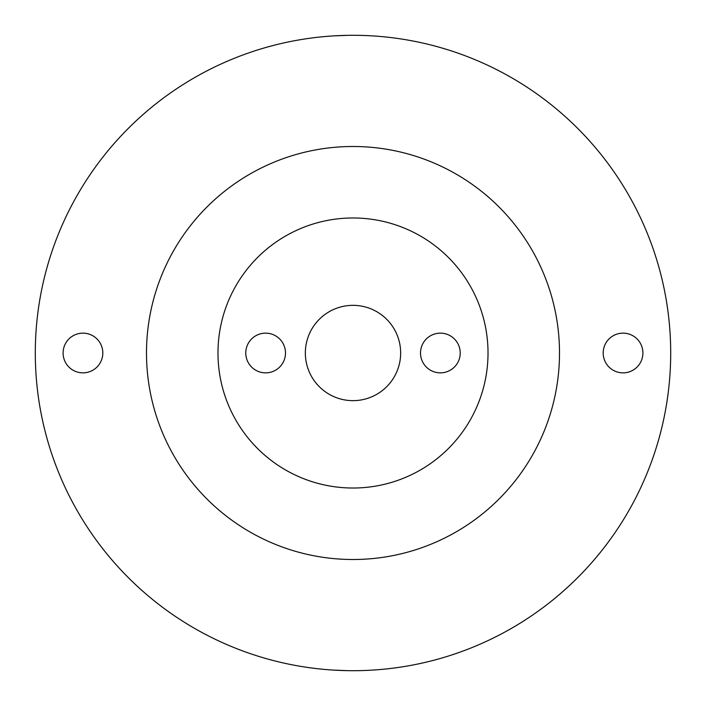 <?xml version="1.0" encoding="UTF-8"?>
<svg xmlns="http://www.w3.org/2000/svg" width="706" height="706" viewBox="0 0 706 706"><rect width="100%" height="100%" fill="white"/><g stroke="black" fill="none" stroke-linecap="round" stroke-linejoin="round"><path stroke-width="1.06" d="M353 35.3C327.381 35.971 327.381 35.971 353 35.3M333.144 35.918L334.547 35.838M334.653 35.829L347.564 35.344M333.144 670.082L347.564 670.656M400.655 353A47.655 47.655 0 0 1 353 400.655A47.655 47.655 0 0 1 305.345 353A47.655 47.655 0 0 1 353 305.345A47.655 47.655 0 0 1 400.655 353M420.511 353A19.856 19.856 0 0 0 440.367 372.856A19.856 19.856 0 0 0 460.224 353A19.856 19.856 0 0 0 440.367 333.144A19.856 19.856 0 0 0 420.511 353M245.776 353A19.856 19.856 0 0 0 265.632 372.856A19.856 19.856 0 0 0 285.489 353A19.856 19.856 0 0 0 265.632 333.144A19.856 19.856 0 0 0 245.776 353M63.099 353A19.856 19.856 0 0 0 82.955 372.856A19.856 19.856 0 0 0 102.811 353A19.856 19.856 0 0 0 82.955 333.144A19.856 19.856 0 0 0 63.099 353M603.189 353A19.856 19.856 0 0 0 623.045 372.856A19.856 19.856 0 0 0 642.901 353A19.856 19.856 0 0 0 623.045 333.144A19.856 19.856 0 0 0 603.189 353M488.022 353A135.022 135.022 0 0 0 353 217.977A135.022 135.022 0 0 0 217.977 353A135.022 135.022 0 0 0 353 488.022A135.022 135.022 0 0 0 488.022 353M146.495 353A206.505 206.505 0 0 0 353 559.505A206.505 206.505 0 0 0 559.505 353A206.505 206.505 0 0 0 353 146.495A206.505 206.505 0 0 0 146.495 353M670.7 353A317.7 317.7 0 0 0 353 35.3A317.7 317.7 0 0 0 35.3 353A317.7 317.7 0 0 0 353 670.7A317.7 317.7 0 0 0 670.7 353"/></g></svg>
